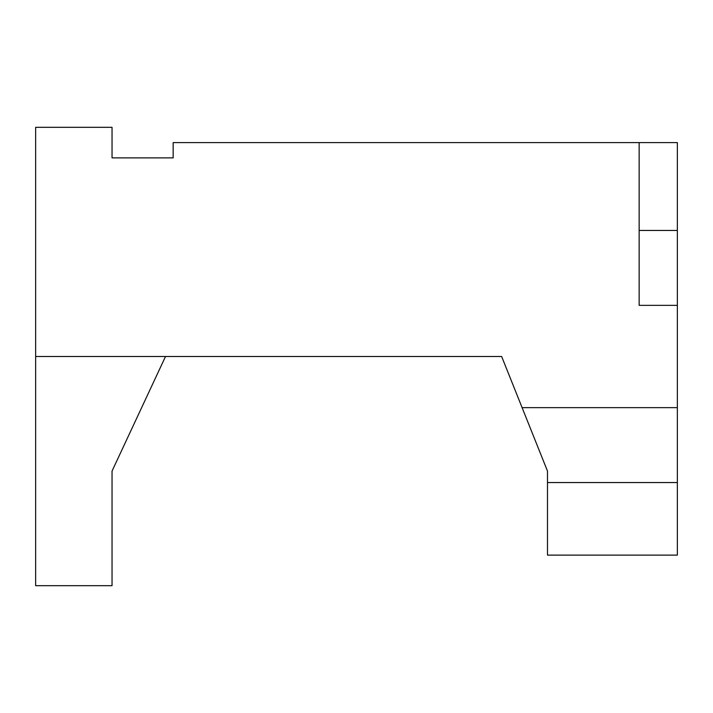 <?xml version="1.0" encoding="UTF-8"?>
<svg xmlns="http://www.w3.org/2000/svg" width="713" height="713" viewBox="0 0 713 713"><rect width="100%" height="100%" fill="white"/><g stroke="black" fill="none" stroke-linecap="round" stroke-linejoin="round"><path stroke-width="1.07" d="M677.35 407.64L677.35 555.124L547.486 555.124L547.486 471.088L522.103 407.64L677.35 407.64L677.35 305.36L639.151 305.36L639.151 142.6L173.161 142.6L173.161 157.876L112.039 157.876L173.161 157.876M522.103 407.64L501.649 356.5L35.65 356.5L35.65 127.324L112.039 127.324L112.039 157.876M501.649 356.5L482.549 356.5M398.514 356.5L268.649 356.5M184.614 356.5L165.514 356.5L112.039 471.088L112.039 585.676L35.65 585.676L35.65 356.5M677.35 305.36L677.35 230.451L639.151 230.451M639.151 142.6L677.35 142.6L677.35 230.451M112.039 471.088L112.039 494.011M547.486 482.549L677.35 482.549"/></g></svg>
